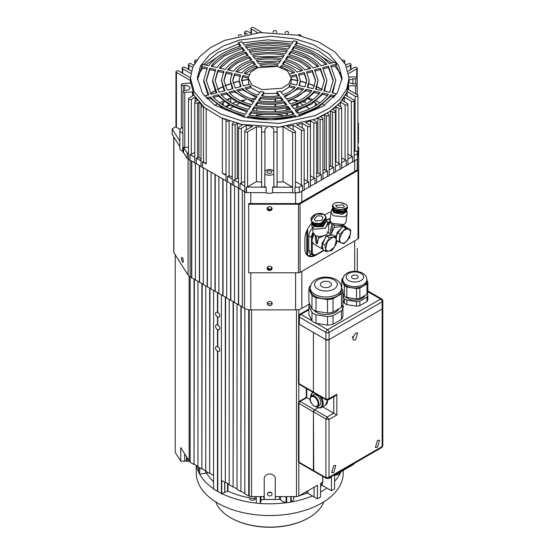 <?xml version="1.0" encoding="UTF-8"?>
<svg xmlns="http://www.w3.org/2000/svg" width="555" height="555" viewBox="0 0 555 555"><rect width="100%" height="100%" fill="white"/><g stroke="black" fill="none" stroke-linecap="round" stroke-linejoin="round"><path stroke-width="0.83" d="M267.427 494.068A2.317 1.894 180 0 0 269.744 495.962A2.317 1.894 180 0 0 272.068 494.068A2.317 1.894 180 0 0 269.744 492.167A2.317 1.894 180 0 0 267.427 494.068M268.218 492.639L271.277 492.639M217.796 351.121L217.484 351.301A2.761 1.596 60 0 1 215.68 348.866A2.761 1.596 60 0 1 216.103 346.653A2.761 1.596 60 0 1 217.484 346.785L217.796 346.604A2.761 1.596 60 0 1 219.6 349.039A2.761 1.596 60 0 1 219.176 351.253A2.761 1.596 60 0 1 217.796 351.121L217.796 491.39L221.389 493.464M217.796 329.469L217.484 329.649A2.761 1.596 60 0 1 215.68 327.214A2.761 1.596 60 0 1 216.103 325.001A2.761 1.596 60 0 1 217.484 325.14L217.796 324.959A2.761 1.596 60 0 1 219.6 327.394A2.761 1.596 60 0 1 219.176 329.608A2.761 1.596 60 0 1 217.796 329.469L217.796 346.604M217.796 316.836L217.484 317.016A2.761 1.596 60 0 1 215.68 314.588A2.761 1.596 60 0 1 216.103 312.375A2.761 1.596 60 0 1 217.484 312.507L217.796 312.326A2.761 1.596 60 0 1 219.6 314.761A2.761 1.596 60 0 1 219.176 316.974A2.761 1.596 60 0 1 217.796 316.836L217.796 324.959M293.671 496.579L293.671 498.674A6.632 3.829 180 0 1 291.181 501.664A1.103 0.638 0 0 0 290.785 502.039A73.468 42.416 180 0 1 286.72 502.663A1.103 0.638 0 0 0 286.671 502.636A1.103 0.638 0 0 0 286.054 502.455A6.632 3.829 180 0 1 280.663 499.715A1.103 0.638 0 0 0 280.386 499.438A1.103 0.638 0 0 0 279.442 499.257A66.288 38.274 180 0 1 275.266 499.535L275.266 496.579L296.495 496.579A3.316 1.915 180 0 0 298.84 496.017L317.398 485.299L317.398 498.834L320.526 497.03L320.526 483.495L322.712 481.962M213.578 481.719A66.288 38.274 180 0 1 206.932 473.623A1.103 0.638 0 0 0 206.661 473.373A1.103 0.638 0 0 0 205.579 473.214L199.696 474.185A73.468 42.416 180 0 1 198.6 471.979L198.6 467.137M256.292 499.16A2.761 1.596 0 0 0 256.23 499.125A2.761 1.596 0 0 0 254.898 498.695A66.288 38.274 180 0 1 228.008 491.126L227.543 491.154A6.632 3.829 180 0 1 224.817 492.264L221.389 493.825L221.389 295.01M286.72 502.663L286.72 496.579M251.588 309.863L251.588 496.579L264.222 496.579L264.222 499.535A66.288 38.274 180 0 1 263.902 499.521A2.761 1.596 0 0 0 260.933 500.86L260.219 503.454A73.468 42.416 180 0 1 256.292 503.101L256.292 496.579M264.222 499.479L275.266 499.479M213.578 290.501L213.578 489.316L217.796 491.39A73.468 42.416 0 0 0 217.824 491.411M189.581 461.434L186.487 461.073A1.103 0.638 0 0 0 184.669 461.295L180.729 461.094L175.227 452.367L175.227 254.717M340.139 472.173L340.139 473.547A73.468 42.416 0 0 0 341.034 471.66A73.468 42.416 0 0 1 334.589 481.345M340.139 473.547A1.103 0.638 0 0 0 339.493 473.769A6.632 3.829 180 0 1 334.901 475.198M320.526 486.111L322.24 485.389L331.46 490.717L334.589 488.913L334.589 475.378L353.147 464.667A3.316 1.915 180 0 0 354.097 463.508M317.398 498.834L314.123 496.94A1.103 0.638 0 0 0 314.116 496.94L307.872 493.333A1.103 0.638 0 0 0 306.478 493.256A66.288 38.274 180 0 1 299.638 495.56M295.843 496.579A66.288 38.274 180 0 1 294.136 496.982A1.103 0.638 0 0 0 293.671 497.183M190.136 461.878A5.522 3.191 180 0 1 189.13 460.893L180.729 447.566L180.729 461.094M190.136 276.966L190.136 462.253L194.042 464.507L194.042 278.95M194.354 279.13L194.042 464.507M197.948 466.401L194.354 464.327M197.948 281.475L197.948 466.762L201.853 469.017L201.853 283.459M202.173 283.64L201.853 469.017M205.766 470.911L202.173 468.836M205.766 285.985L205.766 471.271L209.672 473.533L209.672 287.976M209.984 288.156L209.672 473.533M213.578 475.427L209.984 473.353M225.295 296.994L225.295 482.552L221.702 480.477L221.702 494.006M225.607 297.175L225.295 482.552M229.201 484.446L225.607 482.371M229.201 299.52L229.201 484.806L233.107 487.061L233.107 301.504M233.419 301.684L233.107 487.061M237.013 488.955L233.419 486.881M237.013 304.029L237.013 489.316L240.919 491.57L240.919 306.013M241.231 306.193L240.919 491.57M244.824 493.464L241.231 491.39M244.824 308.531L244.824 493.825L248.73 496.08L248.73 309.725M249.042 309.766L248.73 496.08M251.588 496.579A3.316 1.915 180 0 1 249.244 496.017L249.042 495.899M275.266 496.579L275.266 478.535A5.522 4.509 180 0 0 269.744 474.025A5.522 4.509 180 0 0 264.222 478.535L264.222 496.579M290.785 496.579L290.785 502.039M224.699 482.205L224.699 492.313M184.669 453.817L184.669 461.295M199.696 467.768L199.696 474.185M260.219 496.579L260.219 503.454M217.484 351.301L217.484 491.57M217.484 329.649L217.484 346.785M217.484 317.016L217.484 325.14M217.484 292.485L217.484 312.507M217.796 292.665L217.796 312.326M221.702 480.477L221.702 493.645M328.511 478.278L329.275 478.445L331.46 477.182L331.46 490.717M224.671 482.191L224.671 492.292M316.19 254.572L312.874 254.905L310.141 253.323A6.632 3.829 -60 0 1 308.767 250.291L311.501 251.866L311.501 237.436L308.767 235.854L308.767 250.291M308.767 235.854A6.632 3.829 -60 0 1 312.382 228.494M330.093 220.203L328.296 219.169L326.673 220.106M328.296 219.169A6.632 3.829 -60 0 1 330.308 218.531M357.267 255.494L357.267 250.52M268.349 206.973A1.825 1.492 180 0 0 269.744 209.415A1.825 1.492 180 0 0 271.437 207.369M268.349 266.511A1.825 1.492 180 0 0 269.744 268.953A1.825 1.492 180 0 0 271.437 266.906M357.267 159.188L357.267 169.92L357.267 159.188M267.239 303.55A2.484 2.033 180 0 0 269.723 305.576A2.484 2.033 180 0 0 272.214 303.55A2.484 2.033 180 0 0 269.723 301.518A2.484 2.033 180 0 0 267.239 303.55M267.441 302.752A2.484 2.033 180 0 0 269.723 303.987A2.484 2.033 180 0 0 272.012 302.752M181.575 258.457A2.484 0.694 -101.9 0 0 182.04 261.023A2.484 0.694 -101.9 0 0 182.935 262.238A2.484 0.694 -101.9 0 0 183.275 261.155A2.484 0.694 -101.9 0 0 182.803 258.595A2.484 0.694 -101.9 0 0 181.908 257.374A2.484 0.694 -101.9 0 0 181.575 258.457M242.327 190.275L242.327 307.095L244.526 308.372A8.838 5.106 0 0 0 250.777 309.863L295.586 309.863A8.838 5.106 0 0 0 301.837 308.372L309.53 303.925M312.146 255.959L313.519 255.168M341.228 285.631L341.783 285.305M357.267 248.383L357.267 271.485M234.508 185.765L234.508 302.586L242.327 306.825M226.697 181.547L226.697 298.077L234.508 302.315M218.885 176.747L218.885 293.567L226.697 297.806M211.073 172.237L211.073 289.058L218.885 293.297M203.262 167.728L203.262 284.542L211.073 288.787M195.45 163.51L195.45 280.032L203.262 284.271M173.75 136.842L173.75 252.136A2.213 1.276 0 0 0 173.881 252.574L188.083 275.107A8.838 5.106 0 0 0 190.143 276.966L195.45 279.762M191.544 160.957L191.544 277.777M191.78 161.096L191.78 277.646M199.356 165.473L199.356 282.287M199.592 165.605L199.592 282.155M207.168 169.983L207.168 286.803M207.403 170.114L207.403 286.664M214.979 174.492L214.979 291.313M215.215 174.624L215.215 291.174M222.791 179.001L222.791 295.822M223.027 179.14L223.027 295.683M230.602 183.511L230.602 300.331M230.838 183.65L230.838 300.193M238.421 188.02L238.421 304.841M238.65 188.367L238.65 304.709M256.854 104.284L256.854 105.672M256.854 108.516L256.854 110.951M256.854 113.782L256.854 115.509M267.101 268.266A2.484 2.033 180 0 0 269.591 270.299A2.484 2.033 180 0 0 272.075 268.266A2.484 2.033 180 0 0 269.591 266.24A2.484 2.033 180 0 0 267.101 268.266M267.135 267.947A2.484 2.033 180 0 0 269.591 269.661A2.484 2.033 180 0 0 272.047 267.947M267.101 208.729A2.484 2.033 180 0 0 269.591 210.761A2.484 2.033 180 0 0 272.075 208.729A2.484 2.033 180 0 0 269.591 206.703A2.484 2.033 180 0 0 267.101 208.729M267.135 208.409A2.484 2.033 180 0 0 269.591 210.123A2.484 2.033 180 0 0 272.047 208.409M357.552 156.531L357.552 169.49A1.103 0.638 180 0 1 357.233 169.941L299.284 203.394A1.103 0.638 180 0 1 298.507 203.581L248.696 203.581L248.696 272.776L298.507 272.776L298.507 204.219A2.213 1.276 0 0 0 300.068 203.845L358.01 170.392A2.213 1.276 0 0 0 358.655 169.49L358.655 147.11L357.919 147.11M248.696 204.219L298.507 204.219M311.716 223.304A15.471 8.929 120 0 0 304.889 238.948L304.889 248.876A15.471 8.929 120 0 0 308.094 255.952A15.471 8.929 120 0 0 315.823 255.189L324.03 250.451M331.245 211.85A15.471 8.929 120 0 0 327.54 213.245L324.626 214.924M300.068 203.845L300.068 272.408L358.01 238.948L358.01 170.392M358.655 169.49L358.655 238.046A2.213 1.276 180 0 1 358.01 238.948M308.33 255.952A15.471 8.929 120 0 0 314.061 255.251M300.068 272.408A2.213 1.276 180 0 1 298.507 272.776M322.115 89.362A77.339 44.65 0 0 0 317.189 86.955M314.574 85.831A77.339 44.65 0 0 0 309.066 83.77M306.471 82.924A77.339 44.65 0 0 0 300.401 81.224M297.862 80.621A77.339 44.65 0 0 0 291.292 79.33M248.203 79.33A77.339 44.65 0 0 0 241.626 80.621M239.087 81.224A77.339 44.65 0 0 0 233.017 82.924M230.422 83.77A77.339 44.65 0 0 0 224.921 85.831M222.298 86.955A77.339 44.65 0 0 0 217.373 89.362M214.82 90.784A77.339 44.65 0 0 0 210.505 93.511M348.11 71.109L354.381 67.488A1.658 0.957 180 0 1 356.726 67.488A1.658 0.957 180 0 1 357.212 68.161A1.658 0.957 180 0 1 356.726 68.841L348.63 73.517M345.841 65.199L348.138 63.88A1.658 0.957 180 0 1 350.476 63.88A1.658 0.957 180 0 1 350.961 64.553A1.658 0.957 180 0 1 350.476 65.233L346.826 67.335M342.629 60.023A1.658 0.957 180 0 1 344.232 60.266A1.658 0.957 180 0 1 344.71 60.946A1.658 0.957 180 0 1 344.232 61.626L343.885 61.82M297.792 35.208L298.139 35.014A1.658 0.957 180 0 1 300.477 35.014A1.658 0.957 180 0 1 300.963 35.686A1.658 0.957 180 0 1 300.907 35.936M285.09 33.113L285.27 32.322A1.658 0.957 180 0 1 286.38 31.545A1.658 0.957 180 0 1 288.087 31.774A1.658 0.957 180 0 1 288.572 32.447A1.658 0.957 180 0 1 288.558 32.572L288.343 33.529M348.998 82.549L352.966 83.951L355.512 83.944A1.658 0.957 180 0 1 356.692 84.221A1.658 0.957 180 0 1 357.177 84.901A1.658 0.957 180 0 1 355.526 85.859L348.672 85.872A79.268 45.767 180 0 1 347.888 89.306L357.434 94.815A1.658 0.957 180 0 1 357.919 95.495A1.658 0.957 180 0 1 356.9 96.376A1.658 0.957 180 0 1 355.089 96.168L347.118 91.568A79.268 45.767 180 0 1 345.481 95.134L353.681 99.865A1.658 0.957 180 0 1 354.166 100.538A1.658 0.957 180 0 1 353.14 101.426A1.658 0.957 180 0 1 351.336 101.218L344.308 97.16A79.268 45.767 180 0 1 342.06 100.372L347.43 103.473A1.658 0.957 180 0 1 347.916 104.146A1.658 0.957 180 0 1 346.889 105.034A1.658 0.957 180 0 1 345.085 104.826L340.548 102.203A79.268 45.767 180 0 1 337.773 105.117L341.179 107.08A1.658 0.957 180 0 1 341.665 107.753A1.658 0.957 180 0 1 340.638 108.641A1.658 0.957 180 0 1 338.834 108.433L335.969 106.775A79.268 45.767 180 0 1 332.723 109.411L334.929 110.688A1.658 0.957 180 0 1 335.414 111.361A1.658 0.957 180 0 1 334.394 112.249A1.658 0.957 180 0 1 332.584 112.041L330.641 110.917A79.268 45.767 180 0 1 326.957 113.303L328.678 114.295A1.658 0.957 180 0 1 329.164 114.975A1.658 0.957 180 0 1 328.144 115.856A1.658 0.957 180 0 1 326.333 115.648L324.613 114.656A79.268 45.767 180 0 1 320.492 116.786L322.427 117.903A1.658 0.957 180 0 1 322.913 118.583A1.658 0.957 180 0 1 321.893 119.464A1.658 0.957 180 0 1 320.089 119.256L317.883 117.986A79.268 45.767 180 0 1 313.311 119.859L316.183 121.51A1.658 0.957 180 0 1 316.662 122.19A1.658 0.957 180 0 1 315.642 123.071A1.658 0.957 180 0 1 313.839 122.863L310.432 120.9A79.268 45.767 180 0 1 305.396 122.502L309.933 125.118A1.658 0.957 180 0 1 310.418 125.798A1.658 0.957 180 0 1 309.392 126.679A1.658 0.957 180 0 1 307.588 126.471L302.218 123.37A79.268 45.767 180 0 1 296.654 124.674L303.682 128.725A1.658 0.957 180 0 1 304.168 129.405A1.658 0.957 180 0 1 303.141 130.286A1.658 0.957 180 0 1 301.337 130.085L293.144 125.347A79.268 45.767 180 0 1 286.97 126.297L294.941 130.897A1.658 0.957 180 0 1 295.426 131.577A1.658 0.957 180 0 1 294.4 132.458A1.658 0.957 180 0 1 292.596 132.25L283.05 126.741A79.268 45.767 180 0 1 277.105 127.192L277.077 131.147A1.658 0.957 180 0 1 275.412 132.104A1.658 0.957 180 0 1 273.761 131.147L273.761 173.542A1.658 0.957 0 0 0 273.872 173.888A5.522 3.191 180 0 1 264.804 173.868A1.658 0.957 0 0 0 264.922 173.514L264.936 172.043A4.419 2.553 180 0 1 267.67 169.698A4.419 2.553 180 0 1 272.477 170.253A4.419 2.553 180 0 1 273.761 171.87M273.761 173.542L273.761 131.147A1.658 0.957 180 0 1 273.761 131.14L273.775 129.669A4.419 2.553 0 0 0 273.775 129.655A4.419 2.553 0 0 0 272.477 127.851A4.419 2.553 0 0 0 271.346 127.379M203.484 106.747L203.484 161.678A79.268 45.767 0 0 0 206.196 163.912L206.196 108.981A79.268 45.767 180 0 1 203.484 106.747A1.644 0.95 180 0 1 201.035 105.915A1.644 0.95 180 0 1 201.736 105.138A79.268 45.767 180 0 1 198.94 102.203L197.608 102.973A1.658 0.957 180 0 1 195.797 103.181A1.658 0.957 180 0 1 194.777 102.3A1.658 0.957 180 0 1 195.263 101.62L197.427 100.372A79.268 45.767 180 0 1 195.18 97.16L191.357 99.366A1.658 0.957 180 0 1 189.546 99.574A1.658 0.957 180 0 1 188.527 98.693A1.658 0.957 180 0 1 189.012 98.013L194.007 95.134A79.268 45.767 180 0 1 192.502 91.908L184.787 92.484A1.658 0.957 180 0 1 182.914 91.533A1.658 0.957 180 0 1 184.357 90.583L185.939 90.465A4.419 2.553 0 0 0 189.789 87.94A4.419 2.553 0 0 0 188.499 86.136A4.419 2.553 0 0 0 184.808 85.408L183.219 85.525A1.658 0.957 180 0 1 181.353 84.575A1.658 0.957 180 0 1 182.796 83.625L190.511 83.049A79.268 45.767 180 0 1 190.476 81.62A79.268 45.767 180 0 1 190.497 80.524M324.564 105.29A77.062 44.49 0 0 0 324.238 105.103A77.062 44.49 0 0 0 322.802 104.298M319.895 102.779A77.062 44.49 0 0 0 316.038 100.989M312.867 99.685A77.062 44.49 0 0 0 308.677 98.166M302.933 101.912A77.062 44.49 0 0 1 305.257 102.578L305.257 100.552M298.646 100.816A77.062 44.49 0 0 0 293.664 99.768M288.045 98.845A77.062 44.49 0 0 0 286.068 98.582L286.082 98.596M255.883 98.297A77.062 44.49 0 0 0 251.45 98.845M245.823 99.768A77.062 44.49 0 0 0 240.842 100.816M236.555 101.912A77.062 44.49 0 0 0 234.231 102.578A77.062 44.49 0 0 0 232.177 103.216M227.293 100.177L230.741 98.186L230.741 102.404M230.741 98.186A77.062 44.49 0 0 0 226.62 99.685M223.45 100.989A77.062 44.49 0 0 0 219.593 102.779M216.686 104.298A77.062 44.49 0 0 0 214.931 105.29M210.616 93.684A77.062 44.49 180 0 1 214.903 90.958M217.463 89.528A77.062 44.49 180 0 1 222.361 87.128M224.983 86.004A77.062 44.49 180 0 1 230.45 83.944M233.058 83.09A77.062 44.49 180 0 1 239.087 81.398M241.605 80.794A77.062 44.49 180 0 1 248.203 79.497M291.292 79.497A77.062 44.49 180 0 1 297.882 80.794M300.401 81.398A77.062 44.49 180 0 1 306.429 83.09M309.038 83.944A77.062 44.49 180 0 1 314.505 86.004M317.127 87.128A77.062 44.49 180 0 1 322.025 89.528M270.993 171.106A2.317 1.339 0 0 0 268.467 170.815A2.317 1.339 0 0 0 267.031 172.057A2.317 1.339 0 0 0 267.711 173A2.317 1.339 0 0 0 270.243 173.292A2.317 1.339 0 0 0 271.673 172.057A2.317 1.339 0 0 0 270.993 171.106M273.025 32.287L273.22 31.42A1.658 0.957 180 0 1 274.33 30.643A1.658 0.957 180 0 1 276.029 30.872A1.658 0.957 180 0 1 276.515 31.545A1.658 0.957 180 0 1 276.501 31.67L276.341 32.405M348.991 76.944L355.457 76.923A1.658 0.957 180 0 1 356.636 77.207A1.658 0.957 180 0 1 357.122 77.88A1.658 0.957 180 0 1 355.471 78.838L352.925 78.845L349.012 80.232M245.109 99.907L242.355 101.496M239.26 103.279L236.048 105.138M232.989 106.907L229.756 108.766M297.133 101.496L295.399 100.49L293.096 100.018M309.732 108.766L306.506 106.907M303.439 105.138L300.227 103.279M225.684 106.609L228.931 104.735M234.231 102.578L232.67 103.48M229.708 105.186L226.468 107.059M295.399 100.108L295.399 100.49M308.018 98.665L311.487 100.67M314.31 102.3L315.448 102.959A3.316 1.915 180 0 1 316.419 104.312A3.316 1.915 180 0 1 315.448 105.665L311.952 107.684M354.166 150.571L355.089 151.106A1.658 0.957 0 0 0 357.434 151.106L357.434 159.091L354.166 160.978A1.658 0.957 180 0 1 352.508 161.935L347.916 164.585A1.658 0.957 180 0 1 346.258 165.543L341.665 168.193A1.658 0.957 180 0 1 340.007 169.15L335.414 171.8A1.658 0.957 180 0 1 333.756 172.758L329.164 175.408A1.658 0.957 180 0 1 327.505 176.365L322.913 179.022A1.658 0.957 180 0 1 321.255 179.98L316.662 182.63A1.658 0.957 180 0 1 315.004 183.587L310.418 186.237A1.658 0.957 180 0 1 308.76 187.195L304.168 189.845A1.658 0.957 180 0 1 302.51 190.802L299.242 192.689L294.941 192.689A1.658 0.957 180 0 1 292.596 192.689L272.574 192.689A5.522 3.191 180 0 1 266.129 192.689L246.274 192.557A1.658 0.957 180 0 1 244.783 191.697L240.024 188.95A1.658 0.957 180 0 1 238.532 188.089L233.773 185.342A1.658 0.957 180 0 1 232.281 184.482L227.522 181.735A1.658 0.957 180 0 1 226.031 180.868L202.526 167.305A1.644 0.95 180 0 1 201.042 166.444L196.276 163.69A1.658 0.957 180 0 1 194.784 162.83L190.025 160.083A1.658 0.957 180 0 1 188.533 159.223L187.195 158.446L183.663 152.771A1.658 0.957 180 0 1 182.914 151.973L182.914 91.533M182.914 151.57L182.65 151.154A5.522 3.191 180 0 1 179.848 148.379L179.848 130.335A5.522 3.191 180 0 1 182.089 127.768A1.658 0.957 0 0 0 182.914 127.927M179.848 146.645L172.189 134.338L172.189 128.836L175.949 126.665A1.658 0.957 0 0 0 176.434 127.338L180.07 129.44M357.919 143.218A5.522 3.191 0 0 0 358.468 141.837L358.468 123.793A5.522 3.191 0 0 0 357.919 122.412M357.919 95.495L357.919 155.927A1.658 0.957 180 0 1 357.434 156.607M354.166 100.538L354.166 160.978L354.166 155.476L357.434 153.589M347.916 104.146L347.916 164.585L347.916 159.084L352.508 156.434A1.658 0.957 0 0 1 351.336 156.149L347.916 154.179M341.665 107.753L341.665 168.193L341.665 162.691L346.258 160.041A1.658 0.957 0 0 1 345.085 159.764L341.665 157.786M335.414 111.361L335.414 171.8L335.414 166.299L340.007 163.649A1.658 0.957 0 0 1 338.834 163.371L335.969 161.713L335.969 106.775M329.164 114.975L329.164 175.415A1.658 0.957 180 0 1 329.164 175.415L329.164 169.906L333.756 167.256A1.658 0.957 0 0 1 332.584 166.979L330.641 165.855L330.641 110.917M322.913 118.583L322.913 179.022L322.913 173.514L327.505 170.864A1.658 0.957 0 0 1 326.333 170.586L324.613 169.587L324.613 114.656M316.662 122.19L316.662 182.63L316.662 177.121L321.255 174.471A1.658 0.957 0 0 1 320.089 174.194L317.883 172.924L317.883 117.986M310.418 125.798L310.418 186.237L310.418 180.736L315.004 178.079A1.658 0.957 0 0 1 313.839 177.801L310.432 175.838A79.268 45.767 0 0 0 310.432 175.838L310.432 120.9M304.168 129.405L304.168 189.845L304.168 184.343L308.76 181.693A1.658 0.957 0 0 1 307.588 181.409L304.168 179.431M292.596 132.25L292.596 192.689L292.589 187.188L272.574 187.188L272.574 192.689M273.872 173.888L273.872 186.431A1.658 0.957 0 0 0 275.717 187.021A1.658 0.957 0 0 0 277.077 186.085L277.105 182.13A79.268 45.767 0 0 0 283.05 181.679L292.589 187.188M348.672 85.872L348.672 89.757M347.118 91.568L347.118 96.077M344.308 97.16L344.308 101.669M340.548 102.203L340.548 106.713M335.414 162.192A79.268 45.767 0 0 0 335.969 161.713M329.164 166.854A79.268 45.767 0 0 0 330.641 165.855M322.913 170.503A79.268 45.767 0 0 0 324.613 169.587M316.662 173.444A79.268 45.767 0 0 0 317.883 172.924M302.218 123.37L302.218 127.886M293.144 125.347L293.144 129.863M295.426 181.603L301.337 185.016A1.658 0.957 0 0 0 302.51 185.301L299.242 187.188L294.941 187.188L294.941 192.689M277.105 127.192L277.105 182.13M283.05 126.741L283.05 181.679M267.399 127.366A4.419 2.553 0 0 0 264.936 129.648L264.922 131.119A1.658 0.957 180 0 1 263.264 132.069A1.658 0.957 180 0 1 261.606 131.112L261.606 186.043A1.658 0.957 0 0 0 261.606 186.05A1.658 0.957 0 0 0 262.952 186.986A1.658 0.957 0 0 0 264.804 186.404A5.522 3.191 0 0 0 266.129 187.188L246.274 187.056L246.274 192.557M264.804 173.868L264.804 186.404M261.606 186.05L261.606 131.112A1.658 0.957 180 0 1 261.606 131.105L261.641 127.15A79.268 45.767 180 0 1 256.438 126.741L256.438 181.679A79.268 45.767 0 0 0 261.606 182.082M246.274 187.056A1.658 0.957 0 0 0 247.599 186.778L256.438 181.679M256.438 126.741L247.599 131.84A1.658 0.957 180 0 1 245.796 132.048A1.658 0.957 180 0 1 244.776 131.167A1.658 0.957 180 0 1 245.261 130.487L252.525 126.297A79.268 45.767 180 0 1 246.351 125.347L246.351 129.863M244.776 131.167L244.776 186.105A1.658 0.957 0 0 0 244.783 186.196L240.024 183.448A1.658 0.957 0 0 0 241.356 183.171L244.776 181.194M246.351 125.347L241.356 128.233A1.658 0.957 180 0 1 239.545 128.441A1.658 0.957 180 0 1 238.525 127.56A1.658 0.957 180 0 1 239.011 126.88L242.833 124.674A79.268 45.767 180 0 1 237.269 123.37L237.269 178.308A79.268 45.767 0 0 0 238.525 178.627M238.525 127.56L238.525 182.491A1.658 0.957 0 0 0 238.532 182.588L233.773 179.841A1.658 0.957 0 0 0 235.105 179.563L237.269 178.308M237.269 123.37L235.105 124.625A1.658 0.957 180 0 1 233.294 124.833A1.658 0.957 180 0 1 232.274 123.952A1.658 0.957 180 0 1 232.76 123.272L234.099 122.502M229.097 120.914L229.097 175.775A79.268 45.767 0 0 0 232.274 176.823M229.035 120.893A1.658 0.957 180 0 1 227.182 121.254A1.658 0.957 180 0 1 226.024 120.338A1.658 0.957 180 0 1 226.232 119.88A79.268 45.767 180 0 1 222.361 118.312L222.361 173.25A79.268 45.767 0 0 0 226.024 174.735M198.94 102.203L198.94 157.141A79.268 45.767 0 0 0 201.035 159.382M201.035 105.915L201.035 160.853A1.644 0.95 0 0 0 201.042 160.936L196.276 158.189A1.658 0.957 0 0 0 197.608 157.911L198.94 157.141M195.18 97.16L195.18 101.669M194.777 102.3L194.777 157.238A1.658 0.957 0 0 0 194.784 157.329L190.025 154.581A1.658 0.957 0 0 0 191.357 154.304L194.777 152.327M192.502 91.908L192.502 96.001M188.527 98.693L188.527 153.631A1.658 0.957 0 0 0 188.533 153.721L187.195 152.944L183.663 147.269A1.658 0.957 0 0 0 184.787 147.422L188.527 147.137M190.476 80.51L176.434 72.4A1.658 0.957 180 0 1 175.949 71.727A1.658 0.957 180 0 1 176.969 70.839A1.658 0.957 180 0 1 178.779 71.047L190.476 77.804M190.858 73.517L182.685 68.792A1.658 0.957 180 0 1 182.2 68.119A1.658 0.957 180 0 1 183.219 67.231A1.658 0.957 180 0 1 185.03 67.439L191.385 71.109M192.661 67.335L188.936 65.185A1.658 0.957 180 0 1 188.45 64.512A1.658 0.957 180 0 1 189.47 63.624A1.658 0.957 180 0 1 191.274 63.832L193.646 65.199M195.603 61.82L195.18 61.577A1.658 0.957 180 0 1 194.694 60.904A1.658 0.957 180 0 1 196.879 59.995M238.532 35.943A1.658 0.957 180 0 1 238.449 35.645A1.658 0.957 180 0 1 239.469 34.757A1.658 0.957 180 0 1 241.272 34.965L241.696 35.208M247.551 34.077L245.178 32.71A1.658 0.957 180 0 1 244.693 32.037A1.658 0.957 180 0 1 245.719 31.149A1.658 0.957 180 0 1 247.523 31.358L251.255 33.508M257.784 32.773L251.429 29.103A1.658 0.957 180 0 1 250.943 28.43A1.658 0.957 180 0 1 251.97 27.542A1.658 0.957 180 0 1 253.774 27.75L261.946 32.467M324.585 90.958A77.062 44.49 180 0 1 325.043 91.228M332.736 96.591A77.062 44.49 180 0 1 333.784 97.472M183.663 147.269L183.663 152.771M352.508 161.935L352.508 156.434M346.258 165.543L346.258 160.041M340.007 169.15L340.007 163.649M333.756 172.758L333.756 167.256M327.505 176.365L327.505 170.864M321.255 179.98L321.255 174.471M315.004 183.587L315.004 178.079M308.76 187.195L308.76 181.693M302.51 190.802L302.51 185.301M294.941 187.188A1.658 0.957 0 0 0 295.426 186.508L295.426 131.577M244.783 191.697L244.783 186.196M240.024 183.448L240.024 188.95M238.532 188.089L238.532 182.588M233.773 179.841L233.773 185.342M232.274 123.952L232.274 178.883A1.658 0.957 0 0 0 232.281 178.974L227.522 176.226L227.522 181.735M232.281 184.482L232.281 178.974M227.522 176.226A1.658 0.957 0 0 0 229.097 175.775M226.024 120.338L226.024 175.276A1.658 0.957 0 0 0 226.031 175.366L222.361 173.25M226.031 180.868L226.031 175.366M206.196 163.912L202.526 161.796L202.526 167.305M202.526 161.796A1.644 0.95 0 0 0 203.484 161.678M201.042 166.444L201.042 160.936M196.276 158.189L196.276 163.69M194.784 162.83L194.784 157.329M190.025 154.581L190.025 160.083M188.533 159.223L188.533 153.721M272.574 187.188A5.522 3.191 0 0 0 273.872 186.431M266.129 192.689L266.129 187.188M357.919 125.18A5.522 3.191 0 0 0 358.468 123.793M182.914 146.069L182.65 151.154M182.914 133.193A5.522 3.191 180 0 1 179.848 130.335M333.93 97.312A77.339 44.65 0 0 0 333.194 96.688M325.646 91.36A77.339 44.65 0 0 0 324.675 90.784M227.536 107.684L223.263 105.214A3.316 1.915 180 0 1 222.291 103.861A3.316 1.915 180 0 1 223.263 102.508L224.491 101.794M291.118 117.931A3.316 1.915 180 0 1 290.716 117.806A38.67 22.325 0 0 0 290.64 117.778M284.555 115.939A38.67 22.325 0 0 0 275.37 114.469M264.118 114.469A38.67 22.325 0 0 0 254.939 115.939M248.848 117.778A38.67 22.325 0 0 0 248.772 117.806A3.316 1.915 180 0 1 248.376 117.931M207.216 99.047L210.331 98.235L210.331 96.882C217.803 105.506 229.215 111.708 244.568 115.502L243.603 116.973L242.556 116.349M179.848 141.143L172.189 128.836M246.496 187.188L246.496 192.689M187.195 152.944L187.195 158.446M299.242 187.188L299.242 192.689M291.292 78.012L287.476 70.95L277.389 66.385L257.506 67.779L250.673 72.233L248.203 78.012L252.012 85.081L262.099 89.646L281.982 88.252L288.822 83.798L291.292 78.012L290.966 83.763M290.986 75.945L296.155 74.606L297.917 80.267L296.689 85.012L290.473 83.652L289.141 85.678L289.141 87.031L281.094 92.192M289.141 85.678L295.357 87.045C292.665 90.354 288.545 92.879 282.988 94.627L280.261 91.124L276.834 92.012L276.834 93.365L263.882 93.594L263.882 92.241L261.523 95.828C267.593 96.861 273.608 96.757 279.56 95.516L276.834 92.012M248.314 76.736L242.799 75.522L241.571 80.267L243.34 85.935L249.403 84.36L250.943 86.337L244.88 87.912C247.905 91.124 252.282 93.504 258.013 95.058L260.371 91.471L263.882 92.241M246.309 47.536L267.912 44.962L289.738 46.807M211.92 66.433L224.282 56.006L241.987 48.632L243.735 50.873M212.572 80.267L215.652 69.576L209.714 68.272L206.217 80.267L211.06 94.315L216.859 92.81L212.572 80.267L212.572 81.62L216.082 93.011M206.231 80.947L209.714 69.625L215.652 70.929M213.571 97.396L218.399 96.14L230.235 105.478L246.94 111.895M249.75 115.086L251.221 112.852C264.784 115.426 278.194 115.19 291.465 112.159L293.186 114.358M295.753 111.021L311.702 104.049L322.504 94.343L327.568 95.453M324.508 91.11L326.916 80.267L323.836 90.965L329.774 92.269L333.271 80.267L328.428 66.225L322.628 67.731L326.916 80.267M323.405 68.882L328.428 67.578L333.264 80.947M249.937 52.191L268.176 50.061L286.595 51.587M220.203 68.251L230.72 59.503L245.615 53.287L247.363 55.535M221.41 80.267L223.922 71.387L217.983 70.083L215.056 80.267L219.128 92.22L224.928 90.715L221.41 80.267L224.165 90.916M215.069 80.947L217.983 71.435L223.922 72.74M221.646 95.3L226.468 94.045L236.291 101.766L250.083 107.115M252.893 110.306L254.356 108.079C265.637 110.181 276.799 109.987 287.844 107.497L289.55 109.703M292.124 106.359L305.264 100.545L314.234 92.532L319.285 93.642M316.218 89.293L318.077 80.267L315.566 89.154L321.512 90.458L324.432 80.267L320.36 68.314L314.567 69.819L318.077 80.267M315.323 70.978L320.36 69.673L324.418 80.947M253.566 56.853L283.452 56.36M228.494 70.069L237.151 63.006L249.244 57.942L250.999 60.197M230.249 80.267L232.191 73.198L226.246 71.9L223.894 80.267L227.196 90.125L232.996 88.62L230.249 80.267L232.261 88.814M223.908 80.947L226.246 73.253L232.191 74.55M229.735 93.198L234.536 91.957L253.226 102.335M256.035 105.526L257.499 103.299C266.497 104.93 275.398 104.777 284.216 102.841L285.922 105.041M288.489 101.697L305.965 90.722L310.994 91.825M307.921 87.475L309.239 80.267L307.297 87.336L313.242 88.64L315.594 80.267L312.298 70.409L306.499 71.914L309.239 80.267M307.227 73.08L312.298 71.761L315.58 80.947M257.201 61.522L280.31 61.147M236.798 71.886L252.872 62.604L254.634 64.866M239.087 80.267L240.468 75.015L234.522 73.711L232.732 80.267L235.264 88.03L241.064 86.525L239.087 80.267L240.377 86.705M232.753 80.947L234.522 75.064L240.468 76.368M237.838 91.096L242.604 89.855L256.375 97.548M259.178 100.746L260.642 98.526C267.35 99.692 274.003 99.574 280.58 98.18L282.287 100.372M284.854 97.021L297.688 88.904L302.69 90M299.596 85.65L300.401 80.267L299.02 85.525L304.966 86.83L306.755 80.267L304.223 72.504L298.423 74.016L300.401 80.267M299.11 75.189L304.223 73.857L306.735 80.947M260.836 66.191L277.16 65.934M245.13 73.711L256.5 67.266L257.048 67.967M248.203 78.012L248.793 84.52M241.598 80.947L242.799 76.874L248.203 78.061M245.962 88.987L250.943 87.697L259.629 92.602M276.834 93.365L278.652 95.703M262.328 95.959L263.882 93.594M289.141 87.031L294.365 88.176M291.243 77.228L296.155 75.959L297.896 80.947M242.681 42.874L267.649 39.863L292.874 42.034M197.448 79.816L201.444 67.814L206.703 68.966M204.455 96.029L208.791 94.905L203.734 80.267L203.734 81.62L208.007 95.113M247.932 117.854L248.085 117.625C263.923 120.671 279.595 120.4 295.094 116.814L295.315 117.098M331.488 66.78L336.49 65.483L342.04 79.816M332.785 92.928L335.754 80.267L332.098 92.775L336.746 93.795M295.683 45.226L297.175 42.964L318.556 50.776L333.992 62.403M281.08 67.439L281.475 66.836L293.533 72.906M283.119 64.338L284.618 62.056L301.656 70.797M286.262 59.558L287.761 57.283L300.373 61.924L309.752 68.695M289.405 54.778L290.896 52.503L306.429 58.206L317.842 66.593M292.547 49.999L294.039 47.73L312.493 54.494L325.917 64.498M299.381 115.676L318.133 107.545L330.766 96.154L334.27 96.924M210.331 98.235L224.171 109.196L243.805 116.668M203.643 64.623L217.851 52.503L238.366 43.977L240.107 46.218M290.522 45.607C275.322 42.7 260.288 42.957 245.414 46.391L248.023 49.735C261.294 46.703 274.711 46.467 288.267 49.041L290.522 45.607M241.987 47.279C227.675 51.428 217.359 57.748 211.046 66.246L216.991 67.55C222.652 59.982 231.858 54.341 244.595 50.623L241.987 47.279L241.987 48.632M212.6 96.293C219.78 104.562 230.734 110.514 245.456 114.157L247.71 110.729C234.605 107.455 224.837 102.148 218.399 94.787L212.6 96.293M248.966 114.927C264.166 117.84 279.2 117.584 294.074 114.15L291.465 110.806C278.194 113.837 264.784 114.073 251.221 111.499L248.966 114.927M297.501 113.262C311.813 109.113 322.129 102.793 328.442 94.294L322.504 92.99C316.836 100.559 307.637 106.199 294.892 109.911L297.501 113.262M287.386 50.387C274.468 47.945 261.683 48.167 249.042 51.046L251.651 54.39C262.688 51.906 273.851 51.712 285.131 53.814L287.386 50.387M245.615 51.934C233.495 55.486 224.726 60.856 219.315 68.057L225.254 69.361C230.02 63.097 237.672 58.4 248.224 55.285L245.615 51.934L245.615 53.287M220.668 94.197C226.815 101.197 236.125 106.262 248.591 109.384L250.846 105.956C239.996 103.202 231.865 98.783 226.468 92.692L220.668 94.197M252.102 110.154C265.019 112.596 277.805 112.374 290.445 109.495L287.844 106.144C276.799 108.634 265.637 108.829 254.356 106.727L252.102 110.154M293.873 108.607C305.999 105.055 314.761 99.678 320.173 92.484L314.234 91.18C309.468 97.444 301.816 102.141 291.264 105.256L293.873 108.607M284.25 55.16C273.608 53.19 263.084 53.37 252.671 55.701L255.279 59.052C264.09 57.116 272.991 56.957 281.989 58.587L284.25 55.16M249.244 56.589C239.309 59.545 232.087 63.971 227.585 69.868L233.53 71.172C237.387 66.205 243.492 62.458 251.852 59.94L249.244 56.589L249.244 57.942M228.736 92.109C233.842 97.84 241.508 102.009 251.727 104.611L253.989 101.177C245.379 98.95 238.9 95.425 234.536 90.604L228.736 92.109M255.245 105.381C265.88 107.351 276.404 107.17 286.817 104.84L284.216 101.489C275.398 103.424 266.497 103.577 257.499 101.947L255.245 105.381M290.244 103.945C300.179 100.996 307.401 96.57 311.91 90.673L305.965 89.369C302.107 94.336 295.995 98.075 287.636 100.601L290.244 103.945M281.107 59.933C272.755 58.435 264.485 58.58 256.299 60.363L258.907 63.714C265.491 62.32 272.137 62.202 278.846 63.367L281.107 59.933M252.872 61.251C245.13 63.603 239.455 67.079 235.854 71.685L241.8 72.983C244.748 69.313 249.306 66.517 255.48 64.602L252.872 61.251L252.872 62.604M236.805 90.014C240.877 94.482 246.899 97.756 254.87 99.838L257.131 96.404C250.77 94.704 245.927 92.068 242.604 88.502L236.805 90.014M258.38 100.608C266.74 102.106 275.009 101.96 283.189 100.177L280.58 96.827C274.003 98.221 267.35 98.332 260.642 97.174L258.38 100.608M286.616 99.29C294.358 96.938 300.033 93.462 303.634 88.856L297.688 87.551C294.74 91.228 290.182 94.017 284.007 95.939L286.616 99.29M276.931 66.288L277.965 64.713C271.894 63.679 265.88 63.783 259.927 65.025L261.162 66.607M257.853 67.641L256.5 65.913C250.943 67.661 246.822 70.187 244.131 73.496L249.042 74.571M290.022 73.815L294.615 72.622C291.583 69.417 287.206 67.037 281.475 65.483L280.351 67.19M302.683 70.527C298.611 66.059 292.589 62.784 284.618 60.703L282.363 64.137C288.718 65.837 293.56 68.473 296.883 72.032L302.683 70.527M310.758 68.431C305.645 62.701 297.979 58.532 287.761 55.93L285.499 59.357C294.108 61.584 300.588 65.115 304.959 69.937L310.758 68.431M318.82 66.336C312.673 59.336 303.37 54.279 290.896 51.15L288.642 54.584C299.492 57.331 307.623 61.751 313.027 67.842L318.82 66.336M326.888 64.248C319.708 55.979 308.753 50.026 294.039 46.377L291.777 49.811C304.882 53.079 314.65 58.393 321.088 65.747L326.888 64.248M203.734 80.267L207.39 67.766L201.444 66.461L202.776 64.435L208.722 65.733C215.284 56.874 226.038 50.283 240.967 45.968L238.366 42.624L241.786 41.736L244.394 45.08C259.893 41.493 275.564 41.223 291.41 44.268L293.664 40.841L295.426 41.209L297.175 41.611L294.92 45.038C310.273 48.826 321.685 55.035 329.157 63.659L334.949 62.153L336.49 64.13L330.697 65.636L335.754 80.267M335.241 95.786L330.766 94.801C324.203 103.667 313.45 110.258 298.521 114.573L299.672 116.05M296.217 116.897L295.094 115.461C279.595 119.047 263.923 119.318 248.085 116.272L247.142 117.702M210.331 96.882L206.162 97.964M250.943 87.697L250.943 86.337M209.714 69.625L209.714 68.272M218.399 96.14L218.399 94.787M291.465 110.806L291.465 112.159M251.221 112.852L251.221 111.499M322.504 92.99L322.504 94.343M328.428 66.225L328.428 67.578M217.983 71.435L217.983 70.083M226.468 94.045L226.468 92.692M287.844 106.144L287.844 107.497M254.356 108.079L254.356 106.727M314.234 91.18L314.234 92.532M320.36 68.314L320.36 69.673M226.246 73.253L226.246 71.9M234.536 91.957L234.536 90.604M284.216 101.489L284.216 102.841M257.499 103.299L257.499 101.947M305.965 89.369L305.965 90.722M312.298 70.409L312.298 71.761M234.522 75.064L234.522 73.711M242.604 89.855L242.604 88.502M280.58 96.827L280.58 98.18M260.642 98.526L260.642 97.174M297.688 87.551L297.688 88.904M304.223 72.504L304.223 73.857M256.5 67.266L256.5 65.913M242.799 76.874L242.799 75.522M296.155 74.606L296.155 75.959M295.426 38.954L271.118 36.242L239.399 40.085L223.207 46.023L209.485 54.883L200.438 65.996L197.379 78.012L202.45 93.386L214.667 105.117L244.061 117.077L270.771 119.79L299.423 116.12L323.197 106.178L337.398 92.845L342.109 78.012L338.703 65.344L328.574 53.682L313.249 44.629L295.426 38.954M201.444 67.814L201.444 66.461M238.366 43.977L238.366 42.624M297.175 41.611L297.175 42.964M336.49 64.13L336.49 65.483M295.094 115.461L295.094 116.814M248.085 117.625L248.085 116.272M281.475 65.483L281.475 66.836M284.618 60.703L284.618 62.056M287.761 55.93L287.761 57.283M290.896 51.15L290.896 52.503M294.039 46.377L294.039 47.73M330.766 94.801L330.766 96.154M197.427 76.528L202.769 68.105M205.621 65.053L221.917 54.002M317.571 54.002L331.633 63.013M334.748 65.934L340.999 74.328M241.612 120.803L279.283 123.446L314.761 115.683L329.073 108.364L339.931 99.29L346.708 88.966L349.012 78.012L345.425 64.401L334.991 52.024L318.646 41.993L297.875 35.229L260.212 32.578L224.726 40.348L210.414 47.661L199.557 56.742L192.779 67.058L190.476 78.012L194.063 91.624L204.497 104.007L220.841 114.032L241.612 120.803M349.012 78.012L349.012 81.62L346.708 92.574L339.931 102.897L329.073 111.978L314.761 119.29L279.283 127.053L241.612 124.41L220.841 117.639L204.497 107.615L194.063 95.238L190.476 81.62L190.476 83.056M352.356 336.573L353.528 337.253L352.696 337.731M353.528 337.253L352.474 338.085M355.602 339.889L357.67 332.917L355.602 333.118L352.668 338.196L353.528 340.09L355.602 339.889M333.728 472.492L331.654 472.7L333.728 465.728L335.796 465.52L333.728 472.492M377.476 447.233L375.402 447.441L377.476 440.469L379.544 440.261L377.476 447.233M316.551 323.433L327.478 329.739A2.213 1.276 -60 0 0 325.917 332.445A2.213 1.276 180 0 0 329.039 332.445A2.213 1.276 -120 0 0 327.478 329.739L380.598 299.069A2.213 1.276 -120 0 1 382.159 301.774A2.213 1.276 180 0 0 382.811 300.872L382.811 445.977L382.159 446.56L382.159 308.989L329.039 339.66L382.159 308.989L382.811 308.087A2.213 1.276 180 0 1 382.159 308.989L382.159 301.774L329.039 332.445L329.039 339.66A2.213 1.276 180 0 1 325.917 339.66L329.039 339.66L329.039 398.747L325.917 399.198L325.917 332.445L299.353 317.106L299.353 324.328L325.917 339.66L313.415 332.445L313.415 391.983A1.658 0.957 120 0 0 313.755 392.739L313.415 391.983L325.917 399.198L326.257 399.954L328.303 399.919L329.039 398.747L336.85 394.237L335.289 395.888L328.303 399.919M328.303 478.396L329.039 477.231L325.917 477.682L325.917 419.046L329.039 419.497L327.089 417.013L333.728 413.184L336.85 414.987L329.039 419.497L329.039 477.231L382.159 446.56L381.979 447.406L328.303 478.396L326.257 478.438L325.917 477.682L313.415 470.46A1.658 0.957 120 0 0 313.755 471.223L313.415 411.824L314.588 409.798L318.112 407.765L314.588 409.798A1.658 0.957 120 0 0 313.415 411.824L313.415 470.46L298.965 462.121A1.658 0.957 120 0 0 299.305 462.877L313.755 471.223A1.658 0.957 120 0 0 314.588 471.139M322.642 406.78L333.728 413.184L333.728 396.79M325.646 405.046L327.443 400.204A8.838 5.106 -120 0 1 325.646 405.046L321.352 407.53C320.374 408.279 318.813 408.14 316.655 407.12L316.17 406.822M343.094 204.83L335.629 205.461L336.927 207.237L343.136 207.834L344.391 206.599L343.094 204.83M347.534 207.292L347.375 208.527L342.518 211.24L334.492 209.624L332.258 206.564L332.417 205.329L334.651 208.389L341.374 210.054L347.534 207.292C347.444 205.912 346.674 204.83 345.231 204.046C338.966 201.541 334.693 201.964 332.417 205.329M333.236 208.701L335.012 210.38L341.068 211.844L345.883 210.345M346.202 210.151L344.488 211.427L334.922 210.505L332.972 208.43M346.424 209.526L346.285 210.595L344.35 212.496L334.783 211.573L333.638 210.733L332.778 208.84L332.917 207.771M344.919 212.239L344.253 212.551L334.845 211.642L333.68 210.775M346.271 210.692L344.322 212.69L334.755 211.767L332.771 208.937M346.202 211.053L344.253 213.224L334.686 212.301L333.541 211.462L332.757 209.034M344.773 212.988L334.818 212.433L333.631 211.538M332.743 208.146L331.793 209.471L334.027 212.738L342.317 214.362L347.076 211.455L346.5 209.936M347.076 211.455L346.972 214.632L344.69 216.866L333.437 215.777L331.085 212.565L331.793 209.471M346.972 214.632L345.98 222.277L344.433 224.171L343.698 224.518L332.445 223.429L331.099 222.444L330.093 220.217L331.085 212.565M332.494 223.478L331.834 223.152L330.301 232.566L331.501 233.267L334.2 227.488L334.498 225.198L332.494 223.478M344.433 224.171L342.241 225.392L334.498 225.198M333.125 223.811L331.834 223.152M333.035 223.852L331.501 233.267M343.219 224.851L343.163 225.295L339.986 226.724L334.2 227.488M343.642 225.42L343.725 224.567M328.123 225.496L330.967 222.305M346.847 227.911L345.619 226.565L342.331 226.516L335.407 236.43M328.067 225.219L330.912 222.257M336.573 240.891L338.522 241.689M336.226 239.059L337.072 232.489L342.976 226.495L347.874 228.278L350.767 229.95L349.761 237.734L343.857 243.728L338.966 241.945L339.972 234.161L345.876 228.167L350.767 229.95M342.976 226.495L345.876 228.167M337.072 232.489L339.972 234.161M336.066 240.273L338.966 241.945M341.637 242.972C343.281 243.465 345.078 242.764 347.035 240.863L350.489 233.974C350.753 231.456 350.108 229.86 348.547 229.194C346.91 228.695 345.106 229.395 343.15 231.296L339.695 238.185C339.431 240.703 340.076 242.299 341.637 242.972M321.664 216.075L317.335 215.784L314.269 219.405L315.538 221.043L321.727 220.363L322.941 217.713L321.664 216.075M323.752 214.403L316.239 214.07L311.168 220.252C309.898 215.506 319.208 211.358 323.87 214.403L326.132 217.324L326.333 218.344L322.226 224.144L313.568 224.095L311.369 221.272L311.168 220.252L313.367 223.075L320.839 223.582L326.132 217.324L323.933 214.501M314.935 224.692L324.314 222.86M325.154 222.035L323.842 223.499L313.846 224.248M325.938 220.869L324.016 224.38L322.497 225.344L317.55 226.308L314.484 225.427L312.68 223.464M322.483 225.351L317.592 226.315M325.958 220.828L324.044 224.539L314.512 225.587L312.638 223.429M325.979 220.793L324.127 224.983L322.615 225.94L317.668 226.912L314.595 226.031L312.618 223.408M322.58 225.961L317.71 226.912M311.785 222.388L311.723 223.415L314.005 226.697L323.038 226.62L326.812 220.467L326.361 219.537M326.812 220.467L327.686 223.27L325.487 228.07L314.276 229.305L311.966 226.336L311.723 223.415M327.686 223.27L328.921 229.576L326.722 234.383L324.939 235.514L319.118 236.652L315.511 235.618L313.2 232.649L311.966 226.336M324.939 235.514L319.118 236.652M315.011 235.258L316.093 243.256L317.293 243.95L318.528 238.199L318.154 236.305M316.211 235.951L314.921 235.334M316.121 236.028L317.293 243.95M326.479 234.578L318.528 238.199M328.699 233.031L328.504 232.24M331.966 234.966L331.557 234.682L326.111 235.93L321.407 246.829L323.052 249.417L313.707 244.02L312.063 241.439L311.945 240.128L313.79 234.064M311.945 240.128L313.665 233.87M326.069 251.63L323.176 249.951L321.921 243.534L326.652 235.972L332.639 234.834L335.539 236.506L336.795 242.93L332.056 250.492L326.069 251.63L324.821 245.206L329.552 237.644L335.539 236.506M326.652 235.972L329.552 237.644M321.921 243.534L324.821 245.206M329.295 251.186L334.651 246.843L336.392 239.85C335.914 237.804 334.707 236.923 332.771 237.207L327.408 241.557L325.674 248.55C326.146 250.596 327.353 251.477 329.295 251.186M299.013 324.071L313.415 332.445L313.415 391.983L298.965 383.637A1.658 0.957 120 0 0 299.305 384.393L313.755 392.739A1.658 0.957 120 0 0 314.588 392.656M310.155 399.572L306.776 397.623L300.137 401.452L327.089 417.013L325.917 419.046L298.965 403.485L298.965 462.121A1.658 0.957 180 0 1 298.479 461.441L298.479 402.805A1.658 0.957 180 0 0 298.965 403.485A1.658 0.957 120 0 1 300.137 401.452A1.658 0.957 60 0 0 299.305 401.369A1.658 1.658 0 0 0 298.479 402.805M342.539 305.514A2.761 1.596 180 0 1 342.712 305.611A2.761 1.596 180 0 1 343.517 306.735A2.761 1.596 180 0 1 342.928 307.72M299.353 324.328A2.213 1.276 180 0 1 298.708 323.426L298.708 316.204A2.213 1.276 180 0 0 299.353 317.106A2.213 1.276 -60 0 1 300.914 314.401A2.213 1.276 -120 0 0 299.811 314.296L308.899 309.045M357.163 275.613A3.316 1.915 0 0 0 353.549 275.197A3.316 1.915 0 0 0 351.502 276.966A3.316 1.915 0 0 0 352.474 278.319A3.316 1.915 0 0 0 356.088 278.735A3.316 1.915 0 0 0 358.135 276.966A3.316 1.915 0 0 0 357.163 275.613M366.862 279.671L366.862 281.024A12.043 6.951 180 0 1 359.425 287.448A12.043 6.951 180 0 1 346.306 285.943A12.043 6.951 180 0 1 342.775 281.024L342.775 279.671A12.043 6.951 180 0 0 346.306 284.59A12.043 6.951 180 0 0 359.425 286.096A12.043 6.951 180 0 0 366.862 279.671C366.73 276.931 365.322 274.787 362.651 273.24C355.949 269.466 343.399 271.124 342.775 279.671M364.926 295.489A10.385 5.994 180 0 1 357.656 299.873A10.385 5.994 180 0 1 347.479 298.347A10.385 5.994 180 0 1 345.501 296.758M359.869 305.625L359.869 301.115L366.959 297.022A13.147 7.59 180 0 0 367.854 295.087L367.854 299.596A13.147 7.59 180 0 1 366.959 301.531L359.869 305.625A13.147 7.59 180 0 1 356.518 306.145L346.826 304.646A13.147 7.59 180 0 1 344.377 303.231L342.928 300.109M346.826 304.646L346.826 300.137A13.147 7.59 180 0 1 344.377 298.722L344.377 303.231M359.869 301.115A13.147 7.59 180 0 1 356.518 301.636L356.518 306.145M366.959 297.022L366.959 301.531M346.826 300.137L356.518 301.636M367.854 295.087L367.271 293.831M342.928 295.6L344.377 298.722M359.869 298.41L359.869 288.038L366.959 283.938A13.147 7.59 180 0 0 367.854 282.009L367.854 292.381A13.147 7.59 180 0 1 366.959 294.317L359.869 298.41A13.147 7.59 180 0 1 356.518 298.93L346.826 297.431A13.147 7.59 180 0 1 344.377 296.016L342.928 292.894M346.826 297.431L346.826 287.053A13.147 7.59 180 0 1 344.377 285.638L344.377 296.016M359.869 288.038A13.147 7.59 180 0 1 356.518 288.551L356.518 298.93M341.783 288.184L341.783 280.046A13.147 7.59 180 0 1 342.678 278.111L343.032 277.909M366.959 283.938L366.959 294.317M346.826 287.053L356.518 288.551M367.854 282.009L366.862 279.866M341.783 280.046L344.377 285.638M329.823 282.197A5.522 3.191 0 0 0 323.801 281.51A5.522 3.191 0 0 0 320.388 284.451A5.522 3.191 0 0 0 322.011 286.706A5.522 3.191 0 0 0 328.026 287.4A5.522 3.191 0 0 0 331.439 284.451A5.522 3.191 0 0 0 329.823 282.197M341.568 287.976L341.568 289.731A15.658 9.04 180 0 1 331.904 298.084A15.658 9.04 180 0 1 314.845 296.12A15.658 9.04 180 0 1 310.259 289.731L310.259 287.976A15.658 9.04 180 0 0 314.845 294.365A15.658 9.04 180 0 0 331.904 296.321A15.658 9.04 180 0 0 341.568 287.976C341.45 284.493 339.625 281.711 336.094 279.609C327.36 274.628 310.953 276.994 310.259 287.976M338.945 308.774A13.5 7.798 180 0 1 316.371 312.25A13.5 7.798 180 0 1 313.804 310.183M333.028 324.28L333.028 315.705L341.457 310.842A17.094 9.865 180 0 0 342.928 307.664L342.928 316.232A17.094 9.865 180 0 1 341.457 319.416L333.028 324.28A17.094 9.865 180 0 1 327.519 325.126L316.017 323.35A17.094 9.865 180 0 1 311.979 321.019L308.899 314.38L308.899 305.805A17.094 9.865 180 0 1 309.6 303.8M316.017 323.35L316.017 314.782A17.094 9.865 180 0 1 311.979 312.451L311.979 321.019M333.028 315.705A17.094 9.865 180 0 1 327.519 316.558L327.519 325.126M341.457 310.842L341.457 319.416M316.017 314.782L327.519 316.558M342.928 307.664L342.227 306.159M308.899 305.805L311.979 312.451M333.028 312.188L333.028 298.701L341.457 293.838A17.094 9.865 180 0 0 342.928 290.66L342.928 304.147A17.094 9.865 180 0 1 341.457 307.324L333.028 312.188A17.094 9.865 180 0 1 327.519 313.041L316.017 311.258A17.094 9.865 180 0 1 311.979 308.934L308.899 302.288L308.899 288.801A17.094 9.865 180 0 1 310.377 285.624L310.654 285.464M316.017 311.258L316.017 297.778A17.094 9.865 180 0 1 311.979 295.447L311.979 308.934M333.028 298.701A17.094 9.865 180 0 1 327.519 299.554L327.519 313.041M341.457 293.838L341.457 307.324M316.017 297.778L327.519 299.554M342.928 290.66L341.568 287.719M308.899 288.801L311.979 295.447M317.626 406.489L319.576 405.365A6.077 3.51 -120 0 0 320.512 400.495A6.077 3.51 -120 0 0 316.537 395.139A6.077 3.51 -120 0 0 313.499 394.841L311.549 395.965A6.077 3.51 60 0 1 314.588 396.263A6.077 3.51 60 0 1 318.556 401.619A6.077 3.51 60 0 1 317.626 406.489L314.31 406.218C311.612 404.089 307.969 399.718 311.549 395.965M250 497.932A2.761 1.596 0 0 0 249.681 498.674A2.761 1.596 0 0 0 250.492 499.798A2.761 1.596 0 0 0 253.441 500.159A2.761 1.596 0 0 0 255.203 498.751M196.276 465.437L196.276 473.124A73.468 42.416 0 0 0 217.796 503.114A73.468 42.416 0 0 0 297.862 512.314A73.468 42.416 0 0 0 343.212 473.124L343.212 470.397M222.18 493.728A73.468 42.416 0 0 0 312.389 495.941M320.526 492.049A73.468 42.416 0 0 0 326.874 488.067M215.715 501.866A55.243 31.892 0 0 0 230.686 517.773L231.074 518.002A54.688 31.573 0 0 0 308.413 518.002A54.688 31.573 0 0 0 308.608 517.891M231.074 518.002L230.686 517.773A55.243 31.892 0 0 0 308.809 517.773A55.243 31.892 0 0 0 323.773 501.866M196.643 465.652A73.468 42.416 0 0 0 213.578 488.74M280.663 496.579L280.663 499.715M206.932 471.951L206.932 473.623M279.442 496.579L279.442 499.257M263.902 496.579L263.902 499.521M189.13 276.272L189.13 460.893M249.244 309.787L249.244 496.017M296.495 309.836L296.495 496.579M298.84 309.503L298.84 315.448M298.84 383.998L298.84 401.771M298.84 462.475L298.84 496.017M322.712 476.391L322.712 482.233M314.116 487.193L314.116 496.94L314.123 487.193M291.181 496.579L291.181 501.664M224.817 482.274L224.817 492.264M186.487 456.689L186.487 461.073M205.579 470.806L205.579 473.214M260.933 496.579L260.933 500.86M286.054 496.579L286.054 502.455M353.147 464.056L353.147 464.667M321.775 482.774L321.775 485.389M322.24 482.503L322.24 485.389M329.275 477.841L329.275 478.445M307.872 490.8L307.872 493.333M306.478 491.605L306.478 493.256M294.136 496.579L294.136 496.982M254.898 496.579L254.898 498.695M228.008 483.759L228.008 491.126M227.543 483.488L227.543 491.154M187.153 457.75L187.153 461.385M186.931 457.396L186.931 461.33M339.493 472.548L339.493 473.769M306.811 254.918L306.811 230.686M307.595 229.069L307.595 255.626M308.212 256.022L311.515 254.114M327.547 222.756L330.225 221.209M313.429 233.398A6.077 3.51 120 0 0 312.298 237.013M312.285 242.223L312.285 251.866A6.077 3.51 120 0 0 316.579 254.35L323.683 250.25M330.607 221.889L327.741 223.547M312.181 237.478L311.501 237.436A6.632 3.829 -60 0 1 313.145 232.372M312.874 254.905A6.632 3.829 -60 0 1 311.501 251.866L312.285 251.866M323.842 250.34L316.579 254.35M301.837 271.381L301.837 308.372M295.586 272.776L295.586 309.863M354.68 240.877L354.68 271.319M173.881 137.057L173.881 252.574M188.083 158.966L188.083 275.107M190.143 160.152L190.143 276.966M244.526 191.551L244.526 308.372M250.777 192.689L250.777 203.581M250.777 272.776L250.777 309.863M295.586 192.689L295.586 203.581M301.837 191.191L301.837 201.923M354.68 160.679L354.68 171.412M297.91 104.305L297.91 107.337M297.91 110.348L297.91 113.144M296.696 101.246L296.696 101.683M296.696 104.791L296.696 107.739M296.696 110.736L296.696 112.228M287.455 107.587L287.455 110.14M287.455 113.005L287.455 115.489M275.044 99.054L275.044 101.419M275.044 104.222L275.044 106.56M275.044 109.363L275.044 111.694M286.082 107.885L286.082 110.403M286.082 113.255L286.082 115.711M315.448 105.665L315.448 102.959M277.077 131.147L277.077 186.085M355.471 78.838L355.471 83.944M355.526 85.859L355.526 93.712M355.089 96.168L355.089 151.106M351.336 101.218L351.336 156.149M345.085 104.826L345.085 159.764M338.834 108.433L338.834 163.371M332.584 112.041L332.584 166.979M326.333 115.648L326.333 170.586M320.089 119.256L320.089 174.194M313.839 122.863L313.839 177.801M307.588 126.471L307.588 181.409M301.337 130.085L301.337 185.016M264.922 131.119L264.922 173.514M247.599 131.84L247.599 186.778M241.356 128.233L241.356 183.171M235.105 124.625L235.105 179.563M197.608 102.973L197.608 157.911M191.357 99.366L191.357 154.304M184.787 92.484L184.787 147.422M183.219 85.525L183.219 90.978M176.434 72.4L176.434 127.338M182.685 68.792L182.685 73.302M188.936 65.185L188.936 69.694M195.18 61.577L195.18 62.479M245.178 32.71L245.178 34.5M251.429 29.103L251.429 33.487M276.501 31.67L276.501 32.412M344.232 61.626L344.232 62.354M350.476 65.233L350.476 69.743M356.726 68.841L356.726 77.263M184.808 85.408L184.808 90.555M264.936 129.648L264.936 172.043M352.925 78.845L352.925 83.951M223.263 105.214L223.263 102.508M336.85 394.237L336.85 414.987M334.915 208.021C341.263 211.989 352.085 207.764 345.106 204.046C338.765 200.077 327.936 204.296 334.915 208.021M313.54 222.666C319.895 226.766 330.641 218.046 323.662 214.452C317.314 210.352 306.568 219.072 313.54 222.666M298.965 324.099L298.965 383.637A1.658 0.957 0 0 1 298.479 382.964A1.658 1.658 0 0 0 299.305 384.393M306.776 388.708L306.776 397.623M367.854 291.708L380.598 299.069A2.213 1.276 -60 0 1 381.701 298.958A2.213 2.213 0 0 1 382.811 300.872M308.899 309.794L300.914 314.401L311.841 320.707M360.993 273.407A8.727 5.037 180 0 1 360.993 280.532A8.727 5.037 180 0 1 348.651 280.532A8.727 5.037 180 0 1 348.651 273.407A8.727 5.037 180 0 1 360.993 273.407M333.937 279.824A11.35 6.549 180 0 1 333.937 289.086A11.35 6.549 180 0 1 317.89 289.086A11.35 6.549 180 0 1 317.89 279.824A11.35 6.549 180 0 1 333.937 279.824M314.199 405.962A5.522 3.191 -120 0 0 318.105 403.707A5.522 3.191 -120 0 0 314.199 396.943A5.522 3.191 -120 0 0 310.287 399.198A5.522 3.191 -120 0 0 314.199 405.962M321.172 397.019A8.838 5.106 60 0 1 321.352 407.53M316.461 406.822A8.283 4.787 -120 0 0 316.537 406.864A8.283 4.787 -120 0 0 322.177 405.206A8.283 4.787 -120 0 0 319.625 396.124M313.457 392.565A8.283 4.787 -120 0 0 310.682 396.811M322.809 476.447L322.809 482.101M311.674 254.211L308.538 256.015M275.551 99.005L275.551 101.371M275.551 104.18L275.551 106.525M275.551 109.328L275.551 111.666M357.122 77.88L357.122 84.651M357.177 84.901L357.177 94.669M181.353 84.575L181.353 128.149M276.515 31.545L276.515 32.419M175.949 71.727L175.949 126.665M182.2 68.119L182.2 73.024M188.45 64.512L188.45 69.417M194.694 60.904L194.694 63.277M244.693 32.037L244.693 34.59M250.943 28.43L250.943 33.335M344.71 60.946L344.71 63.145M350.961 64.553L350.961 69.458M357.212 68.161L357.212 94.69M190.476 81.62L190.476 78.012M382.811 445.977L381.979 447.406M313.755 392.739L326.257 399.954M313.755 471.223L326.257 478.438M346.258 210.789L346.188 211.323M331.099 222.444L331.841 223.152M345.619 226.565L342.824 224.948M337.114 241.293L336.587 240.988M312.631 223.505L312.548 223.068M325.91 220.453L326 220.897M331.557 234.682L328.213 232.746M299.305 401.369L306.291 397.338L306.291 388.431M298.479 461.441A1.658 1.658 0 0 0 299.305 462.877M298.479 382.964L298.743 323.662M367.854 290.966L381.701 298.958M299.811 314.296A2.213 2.213 0 0 0 298.708 316.204M312.514 392.219L310.536 397.061M308.413 518.002L308.809 517.773"/></g></svg>
